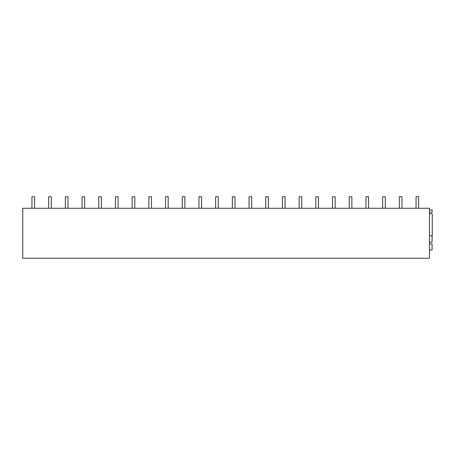 <?xml version="1.0" encoding="UTF-8"?>
<svg xmlns="http://www.w3.org/2000/svg" width="455" height="455" viewBox="0 0 455 455"><rect width="100%" height="100%" fill="white"/><g stroke="black" fill="none" stroke-linecap="round" stroke-linejoin="round"><path stroke-width="0.68" d="M22.75 258.235L22.75 208.271L429.457 208.271L429.457 258.235L22.75 258.235M429.457 209.914L432.119 209.914L432.119 212.218L429.457 212.218L429.457 208.271M26.367 208.271L22.75 208.271M429.457 235.798L432.25 235.798L432.25 213.679L429.457 213.679L429.457 249.937L432.085 249.937L432.085 243.92L429.457 243.92M432.119 212.218L429.457 212.218M429.457 242.111L432.085 242.111L432.085 235.798M31.952 196.765L31.952 208.271L31.952 196.765L34.586 196.765L34.586 208.271M48.657 196.765L48.657 208.271L48.657 196.765L51.284 196.765L51.284 208.271M65.355 196.765L65.355 208.271L65.355 196.765L67.983 196.765L67.983 208.271M82.054 196.765L82.054 208.271L82.054 196.765L84.681 196.765L84.681 208.271M98.752 196.765L98.752 208.271L98.752 196.765L101.38 196.765L101.38 208.271M115.451 196.765L115.451 208.271L115.451 196.765L118.084 196.765L118.084 208.271M132.149 196.765L132.149 208.271L132.149 196.765L134.782 196.765L134.782 208.271M148.853 196.765L148.853 208.271L148.853 196.765L151.481 196.765L151.481 208.271M165.552 196.765L165.552 208.271L165.552 196.765L168.179 196.765L168.179 208.271M182.25 196.765L182.25 208.271L182.25 196.765L184.878 196.765L184.878 208.271M198.949 196.765L198.949 208.271L198.949 196.765L201.582 196.765L201.582 208.271M215.647 196.765L215.647 208.271L215.647 196.765L218.281 196.765L218.281 208.271M232.351 196.765L232.351 208.271L232.351 196.765L234.979 196.765L234.979 208.271M249.05 196.765L249.05 208.271L249.05 196.765L251.678 196.765L251.678 208.271M265.748 196.765L265.748 208.271L265.748 196.765L268.376 196.765L268.376 208.271M282.447 196.765L282.447 208.271L282.447 196.765L285.075 196.765L285.075 208.271M299.145 196.765L299.145 208.271L299.145 196.765L301.779 196.765L301.779 208.271M315.844 196.765L315.844 208.271L315.844 196.765L318.477 196.765L318.477 208.271M332.548 196.765L332.548 208.271L332.548 196.765L335.176 196.765L335.176 208.271M349.247 196.765L349.247 208.271L349.247 196.765L351.874 196.765L351.874 208.271M365.945 196.765L365.945 208.271L365.945 196.765L368.573 196.765L368.573 208.271M382.644 196.765L382.644 208.271L382.644 196.765L385.277 196.765L385.277 208.271M399.342 196.765L399.342 208.271L399.342 196.765L401.975 196.765L401.975 208.271M416.046 196.765L416.046 208.271L416.046 196.765L418.674 196.765L418.674 208.271"/></g></svg>
